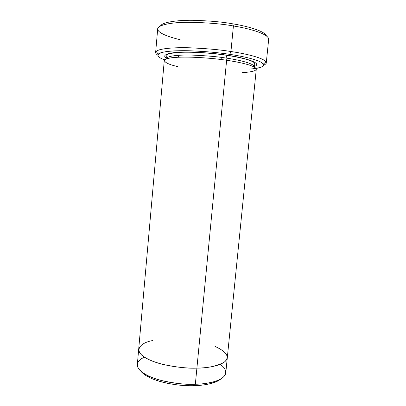 <?xml version="1.0" encoding="UTF-8"?>
<svg xmlns="http://www.w3.org/2000/svg" width="406" height="406" viewBox="0 0 406 406"><rect width="100%" height="100%" fill="white"/><g stroke="black" fill="none" stroke-linecap="round" stroke-linejoin="round"><path stroke-width="0.61" d="M232.745 23.832C222.706 21.954 209.405 20.777 192.84 20.3C176.838 20.082 162.248 22.254 160.492 25.943C162.248 22.254 176.838 20.082 192.84 20.3C209.405 20.777 222.706 21.954 232.745 23.832C245.594 25.893 264.473 30.617 266.473 35.961C264.473 30.617 245.594 25.893 232.745 23.832L233.414 25.974L232.745 23.832M180.122 39.681C170.292 37.408 159.259 33.703 157.822 29.78C155.909 25.502 169.672 22.294 187.821 22.269C206.725 22.584 221.925 23.817 233.414 25.974C222.437 23.929 207.892 22.69 189.79 22.264C172.347 22.137 157.706 24.822 157.701 28.867L155.635 52.455C155.574 49.202 170.104 47.319 187.46 47.741C205.482 48.416 219.976 49.674 230.938 51.516C220.681 49.806 207.121 48.568 190.262 47.806C173.961 47.258 158.69 48.578 156.148 51.445C155.148 52.602 155.681 53.825 157.746 55.109C156.305 54.206 155.6 53.318 155.635 52.455M164.704 59.799C159.091 57.87 156.944 55.977 158.264 54.115C160.766 51.455 175.402 50.273 190.962 50.821C207.05 51.572 219.991 52.755 229.786 54.368L230.938 51.516L233.414 25.974L230.938 51.516C245.082 53.562 266.407 58.342 266.275 62.91C266.189 63.732 265.331 64.473 263.707 65.127C266.026 64.178 266.778 63.077 265.96 61.829C262.849 57.495 243.991 53.445 230.938 51.516L229.786 54.368C217.773 52.521 195.565 50.192 175.996 50.821C156.092 51.466 153.387 56.119 164.704 59.799M147.18 375.352L148.789 377.199C163.491 384.472 184.248 386.106 194.388 385.654L195.342 384.249C184.634 384.726 162.664 382.985 147.18 375.352C134.153 369.044 135.223 360.802 144.506 357.234M167.353 58.576C160.482 55.373 167.582 52.232 184.187 52.11C200.539 51.963 217.342 53.785 227.106 55.262C241.25 57.094 264.321 62.925 254.217 66.538C264.321 62.925 241.25 57.094 227.106 55.262L225.985 58.053C217.393 56.647 206.025 55.658 191.886 55.089C178.259 54.714 166.734 56.058 166.785 58.51L166.785 58.51C166.734 56.058 178.259 54.714 191.886 55.089C206.025 55.658 217.393 56.647 225.985 58.053L227.106 55.262C216.327 53.44 202.274 52.389 184.943 52.105C168.541 52.151 160.639 55.099 166.8 58.276M225.985 58.053C237.079 59.616 254.222 63.285 254.192 66.772L254.192 66.772C254.222 63.285 237.079 59.616 225.985 58.053L226.36 60.23L225.985 58.053M138.669 349.454L137.335 364.492C136.563 370.196 147.474 376.971 160.959 380.386C175.006 383.528 186.466 384.812 195.342 384.249L226.619 60.271C235.759 61.61 247.655 63.904 253.598 66.721C259.145 69.868 255.267 71.847 241.966 72.654M221.671 59.586L221.874 57.474L221.671 59.586M177.691 66.579C164.714 63.793 157.716 58.809 174.626 57.454C191.576 56.216 215.261 58.525 226.619 60.271L196.9 368.11C188.019 368.577 176.529 367.298 162.441 364.283C148.911 361.01 137.944 354.621 138.679 349.312C137.944 354.626 148.911 361.01 162.441 364.283C176.529 367.298 188.019 368.577 196.9 368.11C208.288 368.054 226.228 365.248 227.304 357.691L256.272 69.284C256.308 65.716 238.317 61.905 226.619 60.271C217.56 58.804 205.578 57.759 190.678 57.139C176.321 56.718 164.207 58.073 164.268 60.585L138.679 349.312M249.675 69.111C263.433 67.848 266.925 65.396 260.165 61.768C253.202 58.52 240.068 55.911 229.786 54.368C242.245 56.185 260.302 59.992 263.387 64.052C264.61 65.965 262.149 67.421 255.993 68.431M214.962 346.374C227.157 351.982 230.177 357.3 224.016 362.335C216.231 366.283 207.192 368.206 196.9 368.11C185.781 368.496 163.034 366.496 147.52 358.96C132.067 351.185 139.958 342.644 152.925 340.512M196.9 368.11L195.342 384.249C206.71 384.106 224.65 380.97 225.782 372.85L227.289 357.833M220.098 364.38C230.517 371.231 225.178 378.91 214.074 381.676C207.715 383.315 201.467 384.172 195.342 384.249L194.388 385.654C200.188 385.578 206.111 384.756 212.155 383.188C215.865 382.147 218.824 380.691 221.021 378.818C215.373 383.766 203.178 385.421 194.388 385.654C182.543 386.715 149.768 382.391 140.897 371.241M266.275 62.91L268.67 39.357C268.914 33.662 247.589 28.192 233.414 25.974C248.35 28.263 271.345 34.388 268.381 40.235M158.264 54.115L156.148 51.445M166.754 58.758L166.699 55.85C167.389 55.196 164.841 53.795 177.94 52.481C190.054 51.633 210.227 52.8 226.979 55.328C234.399 56.485 240.677 57.759 245.813 59.159C250.4 60.524 253.151 61.676 254.07 62.615L254.775 64.173L254.171 67.02M242.889 63.295L243.077 61.362M178.538 57.21L178.711 55.277M212.155 383.188L214.074 381.676M263.387 64.052L265.96 61.829"/></g></svg>
